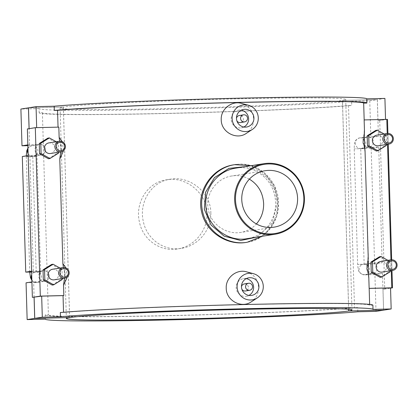 <?xml version="1.0" encoding="UTF-8"?>
<svg xmlns="http://www.w3.org/2000/svg" width="418" height="418" viewBox="0 0 418 418"><rect width="100%" height="100%" fill="white"/><g stroke="black" fill="none" stroke-linecap="round" stroke-linejoin="round"><path stroke-width="0.31" stroke-dasharray="2.09 1.57" d="M206.947 213.462C207.02 192.996 185.717 176.114 166.479 179.829C147.413 182.279 134.957 203.017 139.382 221.806C142.731 239.666 160.266 252.017 177.425 248.966C194.281 246.589 207.683 230.511 206.947 213.462M210.839 212.846C211.571 229.91 198.09 245.977 181.219 248.365C164.013 251.411 146.603 239.059 143.269 221.195C138.88 202.375 151.217 181.689 170.267 179.228C189.506 175.529 210.902 192.369 210.839 212.846M235.888 168.114C253.397 165 271.308 177.598 274.73 195.823C279.25 214.993 266.517 236.16 247.059 238.662M249.379 179.16C243.772 176.082 237.936 175.022 231.859 175.983C216.101 178.016 204.543 195.169 208.525 210.442C211.529 224.983 227.031 234.879 240.794 232.424C247.069 231.326 252.268 228.5 256.391 223.944M247.2 242.257C265.655 239.681 279.391 221.89 278.513 202.693C278.409 180.257 258.073 161.207 236.212 164.473M245.758 166.547L258.037 170.492L268.063 178.554L274.741 189.735L277.333 202.662L272.186 223.128L257.033 237.084M233.965 164.802C255.994 160.58 277.505 179.881 277.463 202.861C278.236 222.021 264.949 239.765 246.249 242.409M39.177 112.823L39.052 108.612A163.934 4.577 178.3 0 0 168.135 109.234A163.934 4.577 178.3 0 0 351.611 101.24L351.737 105.451A163.934 4.577 -1.7 0 1 168.255 113.445A163.934 4.577 -1.7 0 1 39.177 112.823L42.396 112.75A160.716 4.488 178.3 0 0 168.94 113.335A160.716 4.488 178.3 0 0 348.518 105.529L351.737 105.451M364.172 119.971L385.542 119.47L377.982 120.666L377.36 99.609L342.473 100.435L348.669 309.283M42.396 112.75L48.394 314.869L45.175 314.947L45.301 319.159M26.057 282.829L36.523 282.584A5.356 5.23 81 0 0 41.575 276.758A5.356 5.23 81 0 0 36.204 271.878L31.622 271.987M22.311 156.504L32.776 156.259L36.204 271.878A5.356 5.23 81 0 0 31.705 274.757M27.849 144.868L40.013 144.356A5.356 5.23 -99 0 1 45.384 149.236A5.356 5.23 -99 0 1 40.332 155.062L32.776 156.259L26.282 156.593L31.643 156.588L36.993 156.28L32.776 156.259A5.356 5.23 81 0 0 37.829 150.433A5.356 5.23 81 0 0 32.458 145.553L27.87 145.657M39.052 108.612L20.9 109.041M60.328 312.549L63.546 312.471A160.716 4.488 -1.7 0 1 243.124 304.665A160.716 4.488 -1.7 0 1 369.669 305.25L372.887 305.177M357.86 311.786L357.735 307.575A163.934 4.577 -1.7 0 1 174.259 315.569A163.934 4.577 -1.7 0 1 45.175 314.947M357.735 307.575L354.516 307.653A160.716 4.488 -1.7 0 1 174.938 315.459A160.716 4.488 -1.7 0 1 48.394 314.869M27.374 128.932L36.679 127.699L58.045 127.14M58.045 127.192A160.716 4.488 -1.7 0 1 58.833 127.124M63.541 150.673L62.162 141.592M67.288 277.003L65.908 267.922M369.669 305.25L369.643 304.393M241.583 103.413C248.976 105.885 253 111.089 253.653 119.031C253.627 125.212 251.171 129.993 246.296 133.368M246.578 271.846C253.977 274.318 258 279.527 258.648 287.464C258.622 293.645 256.171 298.426 251.296 301.806M69.628 317.56L63.379 107.018L28.497 107.839L63.343 107.024A142.862 3.987 178.3 0 0 60.108 107.964A142.862 3.987 178.3 0 0 187.682 108.147A142.862 3.987 178.3 0 0 342.436 100.44L377.318 99.615L369.763 100.811L351.611 101.24M369.763 100.811L370.855 137.569L360.389 137.815A5.356 5.23 81 0 0 355.337 143.64A5.356 5.23 81 0 0 360.708 148.521L368.263 147.324A5.356 5.23 -99 0 1 362.892 142.444A5.356 5.23 -99 0 1 367.945 136.618L378.41 136.373L370.855 137.569M360.708 148.521A5.356 5.23 81 0 0 361.387 148.458C365.379 147.209 365.275 144.795 365.107 145.589L364.924 148.542L354.213 148.86L364.924 148.542L368.676 266.867C368.948 267.854 368.922 264.871 364.135 264.145L368.357 264.166L363.007 264.474L357.646 264.479L364.135 264.145A5.356 5.23 81 0 0 359.062 269.62A5.356 5.23 81 0 0 364.454 274.851L372.015 273.654A5.356 5.23 -99 0 1 366.643 268.769A5.356 5.23 -99 0 1 371.696 262.948L382.162 262.697L374.601 263.894L364.135 264.145L360.708 148.521L371.174 148.275L378.729 147.079L368.263 147.324M363.456 264.202L364.135 264.145A5.356 5.23 -99 0 1 369.507 269.025A5.356 5.23 -99 0 1 364.454 274.851L374.92 274.6L376.012 311.358M348.518 105.529L354.516 307.653M63.395 267.536L64.21 270.326A13.392 13.078 -99 0 1 64.576 278.189M59.643 141.211L60.458 143.996A13.392 13.078 -99 0 1 60.824 151.859M52.203 285.071L60.772 279.715L60.464 269.417L51.592 264.469M48.451 158.746L57.02 153.39L56.717 143.087L47.84 138.144M60.458 143.996L61.044 151.828M64.21 270.326L64.795 278.153M60.772 279.715L62.287 279.475M60.464 269.417L61.979 269.176L62.256 278.555M59.988 268.063L61.979 269.176M57.02 153.39L58.536 153.15M56.717 143.087L58.233 142.846L58.51 152.225M56.242 141.739L58.233 142.846M365.045 150.982L363.764 145.156A13.392 13.078 -99 0 1 363.519 136.848L364.449 131.069M368.796 277.301L367.516 271.481A13.392 13.078 -99 0 1 367.265 263.178L368.201 257.394M380.134 277.338L388.703 271.982L388.395 261.678L379.523 256.736M376.383 151.013L384.952 145.652L384.649 135.354L375.772 130.406M387.476 119.396L377.982 120.666M379.727 120.624L384.727 289.057L390.548 288.138M383.609 310.156L382.982 289.099L390.537 287.903M382.982 289.099L384.727 289.057M367.516 271.486L367.265 263.178M388.703 271.982L390.219 271.742M388.395 261.678L389.91 261.438L387.92 260.33M390.187 270.817L389.91 261.438M384.952 145.652L386.467 145.417M384.649 135.354L386.164 135.113L384.173 134.006M386.441 144.492L386.164 135.113M244.337 283.932A3.574 3.49 -99 0 1 248.386 287.375A3.574 3.49 -99 0 1 245.455 290.985M241.87 289.214A3.574 3.49 -99 0 1 241.479 286.727M246.218 278.649A8.93 8.721 81 0 0 236.285 288.822A8.93 8.721 81 0 0 248.877 295.432M240.454 122.552A3.574 3.49 81 0 0 243.386 118.942A3.574 3.49 81 0 0 239.342 115.499M236.478 118.289A3.574 3.49 81 0 0 236.87 120.781M243.877 126.994A8.93 8.721 -99 0 1 231.285 120.389A8.93 8.721 -99 0 1 241.223 110.211M54.251 279.825A5.356 5.23 81 0 0 58.577 273.712A5.356 5.23 81 0 0 52.574 269.239M50.5 153.495A5.356 5.23 81 0 0 54.873 147.732A5.356 5.23 81 0 0 48.822 142.914M40.368 155.052A5.356 5.23 81 0 0 45.379 148.881A5.356 5.23 81 0 0 39.37 144.409A5.356 5.23 81 0 0 34.997 150.172A5.356 5.23 81 0 0 40.368 155.052M40.013 144.356L32.458 145.553A5.356 5.23 -99 0 0 27.954 148.432M44.12 281.382A5.356 5.23 81 0 0 49.125 275.211A5.356 5.23 81 0 0 43.122 270.739A5.356 5.23 81 0 0 38.749 276.502A5.356 5.23 81 0 0 44.12 281.382M31.596 271.198L43.765 270.681A5.356 5.23 -99 0 1 49.136 275.561A5.356 5.23 -99 0 1 44.083 281.387L31.914 281.904M43.765 270.681L36.204 271.878L31.622 272.045M31.857 279.919A5.356 5.23 81 0 0 36.523 282.584L44.083 281.387M40.332 155.062L28.168 155.574M29.547 144.602L29.077 128.666M33.299 270.927L29.866 155.308M34.083 297.329L33.618 281.633M363.764 145.156L363.519 136.848M382.183 272.087A5.356 5.23 81 0 0 386.577 266.674A5.356 5.23 81 0 0 380.505 261.506M378.431 145.762A5.356 5.23 81 0 0 382.804 139.999A5.356 5.23 81 0 0 376.754 135.176M367.981 136.613A5.356 5.23 81 0 0 362.976 142.784A5.356 5.23 81 0 0 368.979 147.256A5.356 5.23 81 0 0 373.352 141.493A5.356 5.23 81 0 0 367.981 136.613M368.979 147.256L361.387 148.458A5.356 5.23 81 0 0 365.76 142.695A5.356 5.23 81 0 0 360.389 137.815L367.945 136.618M371.733 262.938A5.356 5.23 81 0 0 366.722 269.114A5.356 5.23 81 0 0 372.731 273.586A5.356 5.23 81 0 0 377.125 268.168A5.356 5.23 81 0 0 371.733 262.938M364.135 264.145L371.696 262.948M374.92 274.6L382.48 273.403L372.015 273.654M371.174 148.275L374.601 263.894M377.318 99.615L378.41 136.373M382.48 273.403L383.567 310.156M378.729 147.079L382.162 262.697M63.343 107.024L69.592 317.56M348.633 309.278L342.436 100.44M384.915 98.413L377.36 99.609M342.473 100.435A142.862 3.987 178.3 0 0 345.707 99.489A142.862 3.987 178.3 0 0 218.133 99.306A142.862 3.987 178.3 0 0 63.379 107.018M391.959 270.54L391.64 259.777M388.212 144.21L387.894 133.452L388.233 144.21M387.209 133.525L387.533 144.32M390.961 259.85L391.279 270.645M32.776 156.259A5.356 5.23 -99 0 1 28.105 153.594M29.715 272.217L35.075 272.207L40.426 271.899L36.204 271.878C40.99 272.604 41.016 275.587 40.745 274.6L36.993 156.28L37.176 153.322C37.348 152.533 37.453 154.942 33.456 156.196M170.267 179.228L166.479 179.824M181.219 248.365L177.425 248.966M265.205 170.701L231.859 175.983M274.14 227.141L240.794 232.424M251.181 165.69L264.145 172.582L274.527 185.932L278.56 202.683L276.815 215.913L271 227.658L262.175 236.269M391.661 259.777L391.979 270.535M246.296 296.278L251.599 295.437M243.501 278.639L248.804 277.803M243.804 109.364L238.5 110.206M246.599 127.004L241.296 127.845M39.37 144.409L31.778 145.61L27.943 148.056M36.204 271.878L43.122 270.739M29.709 272.029L26.271 155.877M31.872 280.431L34.062 282.113L37.202 282.521M372.731 273.586L365.133 274.788C357.719 273.346 358.566 271.522 357.646 264.479L354.213 148.86C354.297 144.565 354.61 142.162 355.148 141.66C355.326 140.229 356.847 138.969 359.71 137.877M60.108 107.964L66.358 318.511M345.707 99.489L351.956 310.036"/><path stroke-width="0.63" d="M235.486 199.731A35.002 34.182 -99 0 1 285.865 168.235A35.002 34.182 -99 0 1 287.668 228.808A35.002 34.182 -99 0 1 235.486 199.731M234.634 199.773A35.713 34.882 81 0 0 275.107 234.221A35.713 34.882 81 0 0 303.975 193.492A35.713 34.882 81 0 0 263.936 163.673A35.713 34.882 81 0 0 234.634 199.773M275.107 234.221L247.059 238.662C227.429 242.456 205.708 225.224 205.781 204.339C205.029 186.945 218.692 170.534 235.888 168.114L263.936 163.673M297.579 198.263A28.57 27.907 -99 0 1 274.14 227.141A28.57 27.907 -99 0 1 242.111 203.289A28.57 27.907 -99 0 1 265.205 170.701A28.57 27.907 -99 0 1 297.579 198.263M256.391 223.944C261.339 218.238 263.753 211.471 263.633 203.639C262.969 192.782 258.214 184.62 249.379 179.16M236.212 164.473L234.796 164.671C214.079 167.466 197.965 189.458 202.385 210.358C205.713 230.83 227.319 245.868 247.163 242.262L262.175 236.269M257.033 237.084L240.658 240.491L224.126 236.139L211.038 224.994L204.308 209.282L205.562 192.264L214.46 177.634L228.912 168.402L245.758 166.547M247.163 242.262L246.254 242.409C227.324 245.768 205.886 232.199 201.701 212.219C196.183 191.188 212.266 167.613 233.965 164.802L234.874 164.655M366.889 103.053L366.764 98.841A163.934 4.577 178.3 0 0 237.68 98.22A163.934 4.577 178.3 0 0 54.204 106.214L54.33 110.425A163.934 4.577 -1.7 0 1 237.805 102.431A163.934 4.577 -1.7 0 1 366.889 103.053L363.67 103.131A160.716 4.488 178.3 0 0 237.126 102.541A160.716 4.488 178.3 0 0 57.548 110.347L54.33 110.425M364.172 119.919L363.67 103.131M366.764 98.841L384.915 98.413L385.537 119.417M27.149 319.587L45.301 319.159A163.934 4.577 178.3 0 0 174.384 319.78A163.934 4.577 178.3 0 0 357.86 311.786L376.012 311.358L383.567 310.161L348.685 310.982A142.862 3.987 -1.7 0 1 193.931 318.694A142.862 3.987 -1.7 0 1 66.358 318.511A142.862 3.987 -1.7 0 1 69.592 317.565L34.704 318.391L27.149 319.587L26.057 282.829L31.914 281.904M27.87 145.657L21.992 145.798L27.849 144.868M29.077 128.666L28.455 107.844L20.9 109.041L21.992 145.798M373.013 309.388A163.934 4.577 178.3 0 0 243.929 308.766A163.934 4.577 178.3 0 0 60.453 316.76L60.328 312.549A163.934 4.577 -1.7 0 1 243.804 304.555A163.934 4.577 -1.7 0 1 372.887 305.177L373.013 309.388L391.164 308.959L390.537 287.903L369.172 288.41A160.716 4.488 178.3 0 0 369.141 288.357L368.796 277.301M63.541 312.272L63.045 295.63L41.675 296.132L42.302 317.189L34.746 318.385L69.628 317.56A142.862 3.987 -1.7 0 1 224.382 309.853A142.862 3.987 -1.7 0 1 351.956 310.036A142.862 3.987 -1.7 0 1 348.722 310.976L383.609 310.156L391.164 308.959M60.453 316.76L42.302 317.189M58.045 127.14L57.548 110.347M41.675 296.132L32.374 297.37L27.374 128.932L35.311 127.678L58.833 127.124L59.137 137.355L59.643 141.211M60.824 151.859A13.392 13.078 -99 0 1 60.704 152.304L59.779 159.002L63.541 150.673M62.162 141.592L59.137 137.355M59.779 159.002L62.883 263.68L63.395 267.536M64.576 278.189A13.392 13.078 -99 0 1 64.456 278.634L63.526 285.327L67.288 277.003M65.908 267.922L62.883 263.68M63.526 285.327L63.834 295.557A160.716 4.488 178.3 0 0 63.045 295.63M369.643 304.393L369.172 288.41M368.201 257.394L368.195 256.48C367.772 259.714 368.201 274.276 368.838 278.127M368.195 256.48L365.045 150.982M364.449 131.069L364.444 130.15C364.015 133.384 364.454 147.946 365.086 151.802M364.444 130.15L364.141 119.924L386.791 119.386L387.209 133.525M252.263 129.507L246.296 133.373C236.494 140.385 221.112 132.109 221.237 119.794C220.537 109.208 231.797 100.362 241.583 103.413L248.417 105.231A13.392 13.078 -99 0 1 258.282 117.876A13.392 13.078 -99 0 1 252.263 129.507A13.392 13.078 -99 0 1 239.096 129.977A13.392 13.078 -99 0 1 232.121 118.493A13.392 13.078 -99 0 1 248.417 105.231M257.263 297.94A13.392 13.078 81 0 0 263.283 286.309A13.392 13.078 81 0 0 253.418 273.67A13.392 13.078 81 0 0 237.116 286.931A13.392 13.078 81 0 0 244.096 298.415A13.392 13.078 81 0 0 257.263 297.94L251.296 301.806C241.494 308.824 226.112 300.542 226.232 288.232C225.532 277.641 236.797 268.795 246.578 271.846M32.374 297.37L40.311 296.111L63.834 295.557M35.311 127.678L40.311 296.111M53.107 264.228L51.592 264.469L43.023 269.824L43.326 280.128L52.203 285.071L53.718 284.83L44.841 279.888L44.538 269.584L53.107 264.228L59.988 268.063M49.355 137.903L47.84 138.144L39.271 143.499L39.579 153.803L48.451 158.746L49.967 158.506L41.095 153.563L40.786 143.259L49.355 137.903L56.242 141.739M61.044 151.828L60.704 152.304M34.119 297.329L34.746 318.385M28.455 107.844L36.052 106.642L36.674 127.647M28.497 107.839L29.114 128.66M64.795 278.153L64.456 278.628M62.256 278.555L62.287 279.475L53.718 284.83M58.51 152.225L58.536 153.15L49.967 158.506M391.279 270.645L391.791 287.824L392.492 287.824L390.548 288.138M387.496 119.391L387.909 133.452L387.496 119.391L386.791 119.386M391.791 287.824L369.141 288.357M387.92 260.33L381.038 256.495L379.523 256.736L370.954 262.091L371.257 272.395L380.134 277.338L381.65 277.097L390.219 271.742L390.187 270.817M384.173 134.006L377.287 130.17L375.772 130.406L367.203 135.766L367.511 146.065L376.383 151.013L377.898 150.773L386.467 145.417L386.441 144.492M371.257 272.395L372.772 272.155L381.65 277.097M367.511 146.065L369.026 145.825L377.898 150.773M252.55 286.717A3.574 3.49 -99 0 1 245.617 287.344A3.574 3.49 -99 0 1 248.506 283.273A3.574 3.49 -99 0 1 252.55 286.717M249.624 290.327L245.455 290.985A3.574 3.49 -99 0 1 241.87 289.214M241.479 286.727A3.574 3.49 -99 0 1 244.337 283.932L248.506 283.273M248.877 295.432A8.93 8.721 81 0 0 246.218 278.649M258.92 286.414A8.93 8.721 -99 0 1 241.588 287.986A8.93 8.721 -99 0 1 248.804 277.803A8.93 8.721 -99 0 1 258.92 286.414M247.555 118.284A3.574 3.49 -99 0 1 240.622 118.911A3.574 3.49 -99 0 1 243.506 114.835A3.574 3.49 -99 0 1 247.555 118.284M243.506 114.835L239.342 115.499A3.574 3.49 81 0 0 236.478 118.289M236.87 120.781A3.574 3.49 81 0 0 240.454 122.552L244.624 121.894M241.223 110.211A8.93 8.721 -99 0 1 243.877 126.994M253.925 117.98A8.93 8.721 -99 0 1 236.588 119.548A8.93 8.721 -99 0 1 243.804 109.364A8.93 8.721 -99 0 1 253.925 117.98M43.023 269.824L44.538 269.584M43.326 280.128L44.841 279.888M63.097 267.572L52.574 269.239A5.356 5.23 81 0 0 48.18 274.657A5.356 5.23 81 0 0 54.251 279.825L64.774 278.158A5.356 5.23 -99 0 1 58.703 272.991A5.356 5.23 -99 0 1 63.097 267.572A5.356 5.23 -99 0 1 69.106 272.045A5.356 5.23 -99 0 1 64.774 278.158M39.271 143.499L40.786 143.259M39.579 153.803L41.095 153.563M59.351 141.247L48.822 142.914A5.356 5.23 81 0 0 44.496 149.022A5.356 5.23 81 0 0 50.5 153.495L61.023 151.828A5.356 5.23 -99 0 1 54.951 146.661A5.356 5.23 -99 0 1 60.03 141.185A5.356 5.23 -99 0 1 65.396 146.065A5.356 5.23 -99 0 1 61.023 151.828M56.226 146.603A4.284 4.185 81 0 0 62.616 150.161A4.284 4.185 81 0 0 62.397 142.742A4.284 4.185 81 0 0 56.226 146.603M59.978 272.928A4.284 4.185 81 0 0 66.368 276.486A4.284 4.185 81 0 0 66.148 269.072A4.284 4.185 81 0 0 59.978 272.928M31.622 271.987L25.738 272.123L31.596 271.198M28.168 155.574L22.311 156.504L25.738 272.123M34.704 318.391L34.083 297.329M370.954 262.091L372.469 261.851L372.772 272.155M381.038 256.495L372.469 261.851M391.029 259.839L380.505 261.506A5.356 5.23 81 0 0 376.174 267.614A5.356 5.23 81 0 0 382.183 272.087L392.706 270.42A5.356 5.23 81 0 0 397.1 265.007A5.356 5.23 81 0 0 391.029 259.839A5.356 5.23 81 0 0 386.697 265.947A5.356 5.23 81 0 0 392.706 270.42M367.203 135.766L368.718 135.526L369.026 145.825M377.287 130.17L368.718 135.526M387.282 133.509L376.754 135.176A5.356 5.23 81 0 0 372.428 141.289A5.356 5.23 81 0 0 378.431 145.762L388.954 144.095A5.356 5.23 81 0 0 393.348 138.682A5.356 5.23 81 0 0 387.282 133.509A5.356 5.23 81 0 0 382.951 139.622A5.356 5.23 81 0 0 388.954 144.095M392.533 138.666A4.284 4.185 -99 0 1 386.363 142.528A4.284 4.185 -99 0 1 386.143 135.108A4.284 4.185 -99 0 1 392.533 138.666M396.28 264.996A4.284 4.185 -99 0 1 390.109 268.852A4.284 4.185 -99 0 1 389.889 261.433A4.284 4.185 -99 0 1 396.28 264.996M348.685 310.982L348.633 309.278M348.669 309.283L348.722 310.976M36.052 106.642L54.204 106.214M392.471 287.824L391.959 270.54M391.64 259.777L388.212 144.21M387.533 144.32L390.961 259.85M28.105 153.594A5.356 5.23 -99 0 1 27.954 148.432M31.705 274.757A5.356 5.23 81 0 0 31.857 279.919M31.622 272.045L29.715 272.217L30.462 277.63L31.872 280.431M234.796 164.671L251.181 165.69M388.233 144.21L391.661 259.777M391.979 270.535L392.492 287.824M368.201 257.258C367.861 261.506 368.185 272.484 368.801 277.427M253.418 273.67L246.583 271.846M26.271 155.877L26.762 150.799L27.943 148.056M365.055 151.102C364.371 144.038 364.172 137.313 364.454 130.933"/></g></svg>
